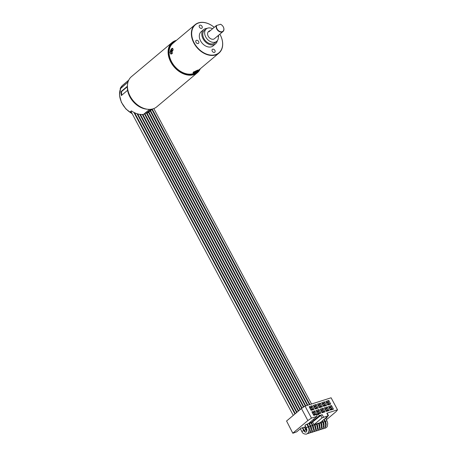 <?xml version="1.0" encoding="UTF-8"?>
<svg xmlns="http://www.w3.org/2000/svg" width="457" height="457" viewBox="0 0 457 457"><rect width="100%" height="100%" fill="white"/><g stroke="black" fill="none" stroke-linecap="round" stroke-linejoin="round"><path stroke-width="0.69" d="M120.482 88.824L120.18 88.595A18.777 13.453 -130 0 1 122.83 85.093L128.737 80.135M120.574 88.681A0.577 0.383 24.8 0 1 120.671 88.469A18.543 13.287 50 0 0 132.09 113.559M120.18 88.595L127.606 82.357L120.671 88.469M127.789 82.489A18.543 13.287 -130 0 1 127.983 82.089M131.759 112.942A18.543 13.287 -130 0 1 130.159 111.914L131.056 111.628M149.542 109.36L143.618 114.341A18.543 13.287 -130 0 1 131.393 110.874L130.159 111.914M176.465 40.342A19.702 14.116 50 0 0 175.642 40.57A19.702 14.116 50 0 0 172.066 42.524A19.702 14.116 50 0 0 172.232 64.437A19.702 14.116 50 0 0 193.837 74.645A19.702 14.116 50 0 0 197.413 72.692L156.762 106.841A19.702 14.116 50 0 1 153.186 108.795A19.702 14.116 -130 0 1 147.885 109.286L146.588 109.154A18.543 13.287 -130 0 1 127.594 90.292L121.339 95.542A18.543 13.287 50 0 1 121.128 91.549L121.493 91.651L121.688 95.25M127.594 90.292A18.543 13.287 -130 0 1 127.377 86.299A18.543 13.287 -130 0 1 127.377 86.293L121.128 91.549M151.855 109.132L146.897 113.296A18.543 13.287 -130 0 0 148.691 112.108L152.364 109.023M293.251 415.39L130.999 111.525L131.57 110.994M146.897 113.296L146.697 112.919L144.458 113.633M147.885 109.286A19.702 14.116 -130 0 1 127.474 84.991A19.702 14.116 -130 0 1 131.416 76.673L172.066 42.524M127.354 86.727L121.493 91.651M197.413 72.692A19.702 14.116 50 0 0 200.32 68.739M176.196 40.57A19.468 13.95 50 0 0 175.876 40.667A19.468 13.95 50 0 0 171.078 61.889A19.468 13.95 50 0 0 193.854 74.342A19.468 13.95 50 0 0 200.046 68.967M174.791 41.747A18.851 13.504 50 0 0 172.74 43.072A18.851 13.504 50 0 0 171.518 61.752A18.851 13.504 50 0 0 196.99 71.938A18.851 13.504 50 0 0 198.646 70.144M174.665 41.85A18.851 13.504 50 0 0 172.677 43.124M196.927 71.989A18.851 13.504 50 0 0 198.521 70.247M218.954 53.086L196.67 71.806A18.543 13.287 -130 0 1 171.609 61.786A18.543 13.287 -130 0 1 172.815 43.409L195.099 24.689A18.543 13.287 50 0 0 195.253 45.312A18.543 13.287 50 0 0 215.59 54.92A18.543 13.287 50 0 0 218.954 53.086A18.543 13.287 50 0 0 219.857 34.161A18.309 13.122 50 0 1 215.607 54.617A18.309 13.122 50 0 1 194.185 42.907A18.309 13.122 50 0 1 198.698 22.947A18.309 13.122 50 0 1 214.224 27.351M214.23 27.346A18.543 13.287 50 0 0 198.464 22.85A18.543 13.287 50 0 0 195.099 24.689M197.39 70.212L198.378 70.03L194.168 72.914L193.06 72.869L197.39 70.212M173.174 49.779L170.889 54.069L169.953 52.481L172.518 48.265L173.174 49.779M201.189 31.682A9.271 6.644 50 0 0 201.263 41.998A9.271 6.644 50 0 0 211.431 46.797A9.271 6.644 -130 0 0 213.116 45.883L215.59 43.798A9.271 6.644 -130 0 1 213.91 44.717A9.271 6.644 50 0 1 203.742 39.913A9.271 6.644 50 0 1 203.662 29.602L201.189 31.682M196.447 40.313A1.857 1.331 50 0 0 196.11 40.496A1.857 1.331 50 0 0 196.127 42.558A1.857 1.331 50 0 0 198.161 43.518A1.857 1.331 50 0 0 198.498 43.335A1.857 1.331 50 0 0 198.481 41.273A1.857 1.331 50 0 0 196.447 40.313M202.04 26.335A1.857 1.331 50 0 0 199.538 25.335A1.857 1.331 50 0 0 199.418 27.174A1.857 1.331 50 0 0 201.92 28.174A1.857 1.331 50 0 0 202.04 26.335M218.326 36.931A1.857 1.331 50 0 0 218.395 35.395M212.259 51.224A1.857 1.331 50 0 0 214.767 52.229A1.857 1.331 50 0 0 214.887 50.39A1.857 1.331 50 0 0 212.379 49.39A1.857 1.331 50 0 0 212.259 51.224M207.038 28.414A9.271 6.644 -130 0 0 205.347 28.682A9.271 6.644 50 0 0 203.662 29.602M217.338 40.684A9.271 6.644 -130 0 1 215.59 43.798M204.41 30.488A8.112 5.81 50 0 0 204.479 39.513A8.112 5.81 50 0 0 213.373 43.718A8.112 5.81 -130 0 0 214.847 42.912L216.704 41.353A8.112 5.81 -130 0 1 215.23 42.158A8.112 5.81 50 0 1 206.335 37.954A8.112 5.81 50 0 1 206.267 28.928L204.41 30.488M212.591 28.728A8.112 5.81 -130 0 0 207.741 28.128A8.112 5.81 50 0 0 206.267 28.928M218.12 35.623A8.112 5.81 -130 0 1 216.704 41.353M223.01 31.516A4.639 3.319 50 0 1 222.171 31.973A4.639 3.319 50 0 1 217.715 30.362A4.639 3.319 50 0 1 216.252 25.649L208.998 31.744L209.22 30.985L208.501 31.59A4.639 3.319 50 0 0 208.541 36.749A4.639 3.319 50 0 0 213.625 39.148A4.639 3.319 -130 0 0 214.464 38.691L223.01 31.516A4.639 3.319 50 0 0 223.696 27.814A4.639 3.319 50 0 0 220.594 24.267L216.629 25.461A4.404 3.153 50 0 0 219.234 31.167A4.404 3.153 50 0 0 223.821 29.711A4.404 3.153 50 0 0 220.463 24.244M209.22 30.985L210.5 30.476M216.252 25.649L216.629 25.461M198.224 69.995A2.896 0.571 -28.1 0 1 196.881 71.292A2.896 0.571 -28.1 0 1 194.105 72.646A2.896 0.571 -28.1 0 1 193.094 72.612A2.896 0.571 -28.1 0 1 194.065 71.646M195.23 71.578L194.414 71.835L194.785 71.521L196.224 70.744L196.716 70.589L196.093 71.109L196.91 70.846L195.099 71.943L194.608 72.097L195.139 71.412M172.632 48.311A3.01 1.451 -74.3 0 0 172.209 48.391M171.027 54.097A3.01 1.451 105.7 0 1 170.69 53.8M171.741 53.812A2.736 1.314 -74.3 0 0 171.832 53.766A2.736 1.314 -74.3 0 0 172.198 53.486M172.643 52.744A2.896 1.394 105.7 0 1 171.649 53.869A2.896 1.394 105.7 0 1 170.233 52.481A2.896 1.394 105.7 0 1 171.152 49.247A2.896 1.394 105.7 0 1 172.917 48.625M171.581 51.041L171.529 50.041L171.901 49.733L171.952 50.733L172.569 50.219L171.661 52.646L171.609 51.647L170.992 52.161L170.958 51.561L171.581 51.041L172.14 51.201M171.529 50.041L171.923 50.156M171.952 50.733L172.512 50.893M171.609 51.647L172.003 51.755M170.958 51.561L171.524 51.715M146.697 112.919L151.061 109.257M134.626 112.759L295.296 413.671M302.763 427.661L304.265 430.465L305.819 429.831L304.379 427.141M137.677 113.902L296.981 412.26M304.848 426.992L306.35 429.803L306.847 429.494M140.385 114.416L298.667 410.843M142.835 114.433L300.346 409.432M144.789 113.53L302.071 408.09M147.063 113.21L303.865 406.879M148.839 111.982L305.756 405.85M150.524 110.565L307.841 405.188M309.926 404.525L152.21 109.154M306.299 427.763L304.933 425.21L306.813 424.205L308.178 426.764L306.299 427.763C307.915 431.454 305.653 433.961 303.734 430.494L302.3 427.809M326.389 419.766L336.198 411.529L337.523 409.809L326.795 413.225L327.201 413.202L328.486 415.607L322.048 417.875L313.999 424.639L320.237 422.651L328.486 415.607M305.733 426.712L300.992 428.22L296.662 431.865L292.828 433.259L286.568 421.006L301.426 408.524L305.053 406.079L311.474 418.104L307.852 420.549L292.994 433.03M311.474 418.104L316.93 416.367L316.81 414.625L318.055 414.225L319.557 415.527L314.233 420L313.433 419.309M306.876 424.325L308.526 423.565L316.93 416.367M305.722 432.116A3.93 2.628 72.3 0 1 304.265 430.465L303.796 430.614M306.853 430.574A3.93 2.628 72.3 0 1 306.35 429.803L305.882 429.951M324.242 419.286L325.384 421.423A4.393 2.936 72.3 0 1 325.19 427.078M322.562 420.697L323.299 422.085A4.393 2.936 72.3 0 1 323.11 427.741M320.877 422.114L321.214 422.748A4.393 2.936 72.3 0 1 321.025 428.403M318.946 423.062L319.129 423.411A4.393 2.936 72.3 0 1 318.94 429.066M316.861 423.725L317.044 424.079A4.393 2.936 72.3 0 1 316.855 429.734M314.776 424.387L314.964 424.742A4.393 2.936 72.3 0 1 314.77 430.397M311.046 422.993L311.514 422.845L312.879 425.404A4.393 2.936 72.3 0 1 312.685 431.06M308.961 423.656L309.429 423.508L310.794 426.067A4.393 2.936 72.3 0 1 310.6 431.722M307.344 424.17L308.709 426.729A4.393 2.936 72.3 0 1 308.515 432.385M307.578 433.579L308.698 433.442L310.114 432.476L311.097 429.637L310.263 426.095L308.898 423.542L308.526 423.565L310.891 422.811L314.233 420M309.429 423.508L310.983 422.879L312.348 425.433L310.326 426.215M319.557 415.527L322.202 414.688L320.763 415.47L322.048 417.875M311.514 422.845L320.763 415.47M325.178 418.498L326.738 418.001L327.218 416.784M313.999 424.639L312.708 422.234M337.523 409.809L331.102 397.784L305.053 406.079M322.368 406.73L319.414 407.673L317.489 404.062L320.443 403.125L322.368 406.73L320.985 406.576L319.18 407.153L319.414 407.673M326.304 411.437L324.379 407.827L327.332 406.89L329.257 410.495L326.304 411.437L324.893 408.712L326.698 408.135L327.332 406.89M330.474 410.112L328.543 406.502L331.502 405.559L333.427 409.169L330.474 410.112L329.063 407.387L330.868 406.81L331.502 405.559M327.755 405.016L325.824 401.412L328.783 400.469L330.708 404.079L327.755 405.016L326.344 402.291L328.149 401.72L328.783 400.469M324.613 401.794L326.538 405.405L323.585 406.347L321.659 402.737L324.613 401.794L323.979 403.045L325.156 405.25L323.35 405.827L322.174 403.622L323.979 403.045L322.191 403.645M317.963 414.093L316.038 410.483L318.992 409.541L320.917 413.151L317.963 414.093L316.552 411.369L318.358 410.792L318.992 409.541M314.033 409.386L311.074 410.329L309.149 406.719L312.102 405.776L314.033 409.386L312.651 409.232L310.846 409.809L309.669 407.604L311.474 407.027L312.102 405.776M315.244 408.998L313.319 405.393L316.273 404.451L318.198 408.061L315.244 408.998L313.833 406.273L315.638 405.702L316.273 404.451M316.752 414.476L313.793 415.419L311.868 411.808L314.822 410.872L316.752 414.476L315.37 414.322L313.559 414.899L312.382 412.694L314.188 412.117L314.822 410.872M325.087 411.826L322.134 412.762L320.208 409.158L323.162 408.215L325.087 411.826L323.705 411.671L321.899 412.243L322.134 412.762M316.85 415.236L318.055 414.225M310.891 422.811L310.389 421.862M307.852 420.549L301.426 408.524M292.828 433.259L286.568 421.006M317.489 404.062L318.003 404.948L319.809 404.371L320.443 403.125M319.18 407.153L318.003 404.948M320.911 406.604L319.809 404.371L320.985 406.576M319.746 404.422L318.021 404.976M319.203 406.827L320.517 406.404L319.66 404.805L318.346 405.222L319.203 406.827M319.66 404.805L318.603 405.696M324.379 407.827L324.893 408.712M327.8 410.369L326.698 408.135L327.875 410.34L329.257 410.495M327.875 410.34L326.07 410.917M326.635 408.187L324.904 408.741M326.549 408.569L325.235 408.986L326.092 410.592L327.406 410.169L326.549 408.569L325.487 409.461M328.543 406.502L329.063 407.387M331.965 409.038L330.868 406.81L332.045 409.015L333.427 409.169M332.045 409.015L330.24 409.592M330.805 406.861L329.074 407.41M329.406 407.661L330.262 409.261L331.576 408.844L330.719 407.238L329.406 407.661M330.719 407.238L329.657 408.13M325.824 401.412L326.344 402.291M329.246 403.948L328.149 401.72L329.326 403.925L330.708 404.079M329.326 403.925L327.52 404.496M328.086 401.772L326.355 402.32M328 402.149L326.686 402.566L327.543 404.171L328.857 403.754L328 402.149L326.938 403.04M326.538 405.405L325.156 405.25M323.585 406.347L323.35 405.827M321.659 402.737L322.174 403.622M325.081 405.273L323.916 403.097M324.687 405.079L323.83 403.474L322.516 403.897L323.373 405.496L324.687 405.079M323.83 403.474L322.773 404.365M316.038 410.483L316.552 411.369M319.46 413.019L318.358 410.792L319.534 412.997L320.917 413.151M319.534 412.997L317.729 413.568M318.295 410.843L316.57 411.391M319.066 412.825L318.209 411.22L316.901 411.643L317.752 413.242L319.066 412.825M318.209 411.22L317.152 412.111M311.074 410.329L310.846 409.809M309.149 406.719L309.669 407.604L311.474 407.027L312.651 409.232M312.571 409.255L311.411 407.078M311.326 407.455L310.012 407.878L310.869 409.478L312.182 409.061L311.326 407.455L310.263 408.347M313.319 405.393L313.833 406.273M316.741 407.93L315.638 405.702L316.815 407.907L318.198 408.061M316.815 407.907L315.01 408.478M315.581 405.753L313.85 406.302M315.039 408.152L316.347 407.735L315.496 406.13L314.182 406.547L315.039 408.152M315.496 406.13L314.433 407.021M313.793 415.419L313.559 414.899M311.868 411.808L312.382 412.694M315.29 414.345L314.188 412.117L315.37 414.322M314.13 412.168L312.399 412.722M313.588 414.573L314.902 414.151L314.045 412.551L312.731 412.968L313.588 414.573M314.045 412.551L312.982 413.442M320.208 409.158L320.723 410.038L322.528 409.466L323.162 408.215M321.899 412.243L320.723 410.038M323.63 411.694L322.528 409.466L323.705 411.671M322.465 409.518L320.74 410.066M321.922 411.917L323.236 411.5L322.379 409.895L321.065 410.312L321.922 411.917M322.379 409.895L321.322 410.786M127.606 82.357A18.777 13.453 -130 0 1 128.348 81.015M300.38 428.74L301.854 431.499L303.734 430.494M325.635 418.349L326.938 420.788L324.916 421.571M322.168 428.934L323.293 428.797L324.704 427.826L325.692 424.993L324.853 421.451L322.831 422.234M320.089 429.597L321.208 429.46L322.619 428.495L323.607 425.656L322.768 422.114L320.745 422.896M318.003 430.26L319.123 430.123L320.534 429.157L321.522 426.318L320.683 422.782L318.66 423.565M315.918 430.928L317.038 430.791L318.449 429.82L319.437 426.987L318.598 423.445L316.575 424.227M313.833 431.591L314.953 431.454L316.364 430.483L317.352 427.649L316.518 424.107L314.49 424.89M311.748 432.253L312.868 432.116L314.279 431.145L315.267 428.312L314.433 424.77L312.411 425.553M310.263 426.095L308.241 426.878M323.487 417.092L322.202 414.688M326.795 413.225L328.08 415.63M120.597 88.561L119.477 95.045L121.368 102.299L125.904 108.966L132.204 113.776M127.377 86.293L127.474 84.991M296.604 412.574L137.026 113.707M298.29 411.163L139.802 114.347M299.969 409.746L142.304 114.467M301.671 408.358L144.349 113.724M303.459 407.153L146.406 113.016M305.287 406.005L148.462 112.296M307.372 405.336L150.147 110.885M309.458 404.673L151.833 109.469M311.543 404.011L153.798 108.583M294.919 413.991L133.878 112.388M301.854 431.499C302.517 433.367 304.099 434.241 306.596 434.11C309.155 432.642 309.68 430.191 308.178 426.764M306.767 431.02L305.819 429.831M326.938 420.788L327.726 423.279L327.423 426.078L326.761 427.198L325.355 428.14L324.253 428.272M309.663 432.916L311.514 432.425L312.988 430.266L313.182 428.974L312.348 425.433M320.5 422.428L320.683 422.782M322.179 421.017L322.768 422.114M323.864 419.6L324.853 421.451"/></g></svg>
